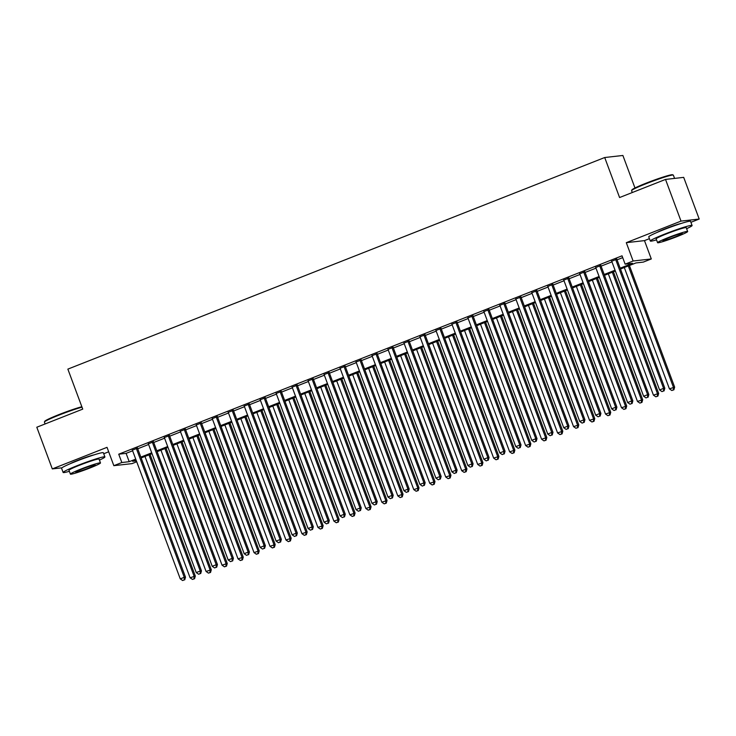 <?xml version="1.0" encoding="UTF-8"?>
<svg xmlns="http://www.w3.org/2000/svg" width="736" height="736" viewBox="0 0 736 736"><rect width="100%" height="100%" fill="white"/><g stroke="black" fill="none" stroke-linecap="round" stroke-linejoin="round"><path stroke-width="1.1" d="M94.024 454.876A13.91 0.966 159.6 0 0 78.329 460.129A13.91 0.966 159.6 0 0 70.03 463.8M681.205 223.44A13.91 0.966 159.6 0 0 665.51 228.694A13.91 0.966 159.6 0 0 657.211 232.364M136.712 461.776L132.02 463.625L113.841 465.676L121.826 462.53L129.205 461.693L135.728 459.117M103.721 453.744L108.68 451.794M634.975 187.974L622.886 155.471L604.707 157.522L67.859 369.122L82.736 409.124L36.8 427.23L52.302 468.906L61.934 467.82M604.707 157.522L619.583 197.533L665.528 179.428L683.698 177.367L699.2 219.043L681.021 221.104L626.299 242.668L633.116 261.004L651.296 258.952L643.31 262.099L635.941 262.936L620.485 269.026M626.299 242.668L644.478 240.617L649.428 238.657M690.911 222.318L699.2 219.043M644.478 240.617L651.296 258.952M665.528 179.428L681.021 221.104M137.503 448.141L132.388 450.156M153.484 441.839L148.368 443.854M169.455 435.546L164.349 437.561M185.435 429.244L180.32 431.259M201.416 422.952L196.3 424.966M217.387 416.65L212.281 418.664M233.367 410.357L228.261 412.372M249.348 404.055L244.232 406.07M265.328 397.762L260.213 399.777M281.299 391.46L276.193 393.475M297.28 385.167L292.164 387.182M313.26 378.865L308.145 380.88M329.231 372.572L324.125 374.587M345.212 366.27L340.106 368.285M361.192 359.978L356.077 361.992M377.163 353.676L372.057 355.69M393.144 347.383L388.038 349.398M409.124 341.081L404.009 343.096M425.104 334.788L419.989 336.803M441.076 328.486L435.97 330.501M457.056 322.193L451.95 324.208M473.036 315.891L467.921 317.906M489.008 309.598L483.902 311.604M504.988 303.296L499.882 305.311M520.968 297.004L515.853 299.009M536.949 290.702L531.834 292.716M552.92 284.4L547.814 286.414M568.9 278.107L563.785 280.122M584.881 271.805L579.766 273.82M600.852 265.512L595.746 267.527M620.172 268.18L632.5 263.322L625.131 264.15L622.03 255.815L118.735 454.195L126.104 453.358L132.627 450.791M137.733 448.776L148.608 444.489M153.714 442.474L164.579 438.187M169.694 436.181L180.559 431.894M185.674 429.879L196.54 425.592M201.646 423.586L212.511 419.299M217.626 417.284L228.491 412.997M233.606 410.982L244.472 406.704M249.578 404.69L260.452 400.402M265.558 398.388L276.423 394.11M281.538 392.095L292.404 387.808M297.519 385.793L308.384 381.515M313.49 379.5L324.355 375.213M329.47 373.198L340.336 368.92M345.451 366.905L356.316 362.618M361.422 360.603L372.296 356.325M377.402 354.31L388.268 350.023M393.383 348.008L404.248 343.73M409.354 341.716L420.228 337.428M425.334 335.414L436.2 331.136M441.315 329.121L452.18 324.834M457.295 322.819L468.16 318.541M473.266 316.526L484.141 312.239M489.247 310.224L500.112 305.946M505.227 303.931L516.092 299.644M521.198 297.629L532.073 293.351M537.179 291.336L548.044 287.049M553.159 285.034L564.024 280.756M569.14 278.742L580.005 274.454M585.111 272.44L595.976 268.162M601.091 266.147L611.956 261.86M617.072 259.845L622.702 257.628M616.832 259.21L611.726 261.225M113.841 465.676L107.024 447.341L52.302 468.906M118.735 454.195L121.826 462.53M625.131 264.15L633.116 261.004M136.04 459.963L132.636 461.306L136.381 460.883M615.37 271.041L604.504 275.319M599.389 277.334L588.524 281.621M583.418 283.636L572.553 287.914M567.438 289.929L556.572 294.216M551.457 296.231L540.592 300.509M535.486 302.524L524.612 306.811M519.506 308.826L508.64 313.104M503.525 315.118L492.66 319.406M487.554 321.42L476.68 325.698M471.574 327.713L460.708 332M455.593 334.015L444.728 338.293M439.613 340.308L428.748 344.595M423.642 346.61L412.767 350.888M407.661 352.903L396.796 357.19M391.681 359.205L380.816 363.492M375.71 365.498L364.835 369.785M359.729 371.8L348.864 376.087M343.749 378.092L332.884 382.38M327.768 384.394L316.903 388.682M311.797 390.696L300.932 394.974M295.817 396.989L284.952 401.276M279.836 403.291L268.971 407.569M263.865 409.584L252.991 413.871M247.885 415.886L237.02 420.164M231.904 422.179L221.039 426.466M215.924 428.481L205.059 432.759M199.953 434.774L189.088 439.061M183.972 441.076L173.107 445.354M167.992 447.368L157.127 451.656M152.021 453.67L141.146 457.948M140.834 457.111L151.708 452.824M156.814 450.809L167.679 446.522M172.794 444.516L183.66 440.229M188.766 438.214L199.64 433.927M204.746 431.922L215.611 427.634M220.726 425.62L231.592 421.332M236.707 419.318L247.572 415.04M252.678 413.025L263.552 408.738M268.658 406.723L279.524 402.445M284.639 400.43L295.504 396.143M300.61 394.128L311.484 389.85M316.59 387.835L327.456 383.548M332.571 381.533L343.436 377.255M348.551 375.24L359.416 370.953M364.522 368.938L375.388 364.66M380.503 362.646L391.368 358.358M396.483 356.344L407.348 352.066M412.454 350.051L423.329 345.764M428.435 343.749L439.3 339.471M444.415 337.456L455.28 333.169M460.396 331.154L471.261 326.876M476.367 324.861L487.232 320.574M492.347 318.559L503.212 314.281M508.328 312.266L519.193 307.979M524.299 305.964L535.173 301.686M540.279 299.672L551.144 295.384M556.26 293.37L567.125 289.092M572.231 287.077L583.105 282.79M588.211 280.775L599.076 276.497M604.192 274.482L615.057 270.195M126.104 453.358L129.205 461.693M615.609 259.357L663.587 388.378L659.594 389.951L611.607 260.93M616.722 258.916L664.82 388.24L663.587 388.378L663.568 390.982L661.968 391.607L663.568 390.982M664.056 390.917L664.82 388.24M659.594 389.951L661.968 391.607M624.303 267.518L669.42 388.847L674.645 387.127L629.409 265.503M673.394 389.868L671.793 390.494L673.882 389.813L673.394 389.868L673.412 387.265L628.296 265.944M671.793 390.494L669.42 388.847M674.645 387.127L673.882 389.813M631.598 190.569L631.92 189.879A21.749 1.509 -20.4 0 1 646.3 183.098A21.749 1.509 -20.4 0 1 672.594 174.754L673.274 175.067A22.282 1.546 159.6 0 0 646.337 183.614A22.282 1.546 159.6 0 0 631.598 190.569A22.282 1.546 159.6 0 0 631.589 190.688L632.279 192.528M674.572 178.397L673.366 175.15A22.282 1.546 159.6 0 0 673.274 175.067M686.614 228.675A22.282 1.546 159.6 0 0 692.088 225.492A22.282 1.546 159.6 0 0 665.059 233.956A22.282 1.546 159.6 0 0 650.311 241.031A22.282 1.546 159.6 0 0 656.53 239.862M692.088 225.492L690.534 221.324A22.282 1.546 159.6 0 0 663.513 229.788A22.282 1.546 159.6 0 0 648.766 236.863L650.311 241.031M657.588 242.687L656.162 238.85A16.045 1.113 -20.4 0 1 666.779 233.763A16.045 1.113 -20.4 0 1 686.237 227.663L687.663 231.5A16.045 1.113 159.6 0 0 668.205 237.59A16.045 1.113 159.6 0 0 657.588 242.687A16.045 1.113 159.6 0 0 677.046 236.596A16.045 1.113 159.6 0 0 687.663 231.5M669.778 237.415A10.341 0.718 159.6 0 0 662.934 240.7A10.341 0.718 159.6 0 0 675.473 236.771A10.341 0.718 159.6 0 0 682.318 233.487A10.341 0.718 159.6 0 0 669.778 237.415M82.009 407.174A22.282 1.546 159.6 0 0 59.156 415.049A22.282 1.546 159.6 0 0 44.418 421.995L44.74 421.314A21.749 1.509 -20.4 0 1 59.119 414.524A21.749 1.509 -20.4 0 1 81.852 406.741M99.434 460.11A22.282 1.546 159.6 0 0 104.908 456.927A22.282 1.546 159.6 0 0 77.878 465.391A22.282 1.546 159.6 0 0 63.13 472.466A22.282 1.546 159.6 0 0 69.35 471.298M104.908 456.927L103.353 452.76A22.282 1.546 159.6 0 0 76.323 461.224A22.282 1.546 159.6 0 0 61.585 468.298L63.13 472.466M70.408 474.122L68.982 470.286A16.045 1.113 -20.4 0 1 79.598 465.198A16.045 1.113 -20.4 0 1 99.056 459.098L100.482 462.935A16.045 1.113 159.6 0 0 81.024 469.025A16.045 1.113 159.6 0 0 70.408 474.122A16.045 1.113 159.6 0 0 89.866 468.032A16.045 1.113 159.6 0 0 100.482 462.935M82.598 468.85A10.341 0.718 159.6 0 0 75.753 472.135A10.341 0.718 159.6 0 0 88.292 468.206A10.341 0.718 159.6 0 0 95.137 464.922A10.341 0.718 159.6 0 0 82.598 468.85M44.418 421.995A22.282 1.546 159.6 0 0 44.408 422.114L45.089 423.964M599.628 265.65L647.616 394.68L643.614 396.253L595.636 267.223M600.742 265.208L648.839 394.542L647.616 394.68L647.588 397.274L645.987 397.9L647.588 397.274M648.076 397.219L648.839 394.542M643.614 396.253L645.987 397.9M583.648 271.952L631.635 400.973L627.642 402.546L579.655 273.525M584.77 271.51L632.859 400.835L631.635 400.973L631.608 403.576L630.016 404.202L631.608 403.576M632.104 403.512L632.859 400.835M627.642 402.546L630.016 404.202M567.668 278.245L615.655 407.275L611.662 408.848L563.675 279.818M568.79 277.803L616.888 407.137L615.655 407.275L615.636 409.869L614.036 410.495L615.636 409.869M616.124 409.814L616.888 407.137M611.662 408.848L614.036 410.495M551.696 284.547L599.674 413.568L595.682 415.141L547.704 286.12M552.81 284.105L600.907 413.43L599.674 413.568L599.656 416.171L598.055 416.797L599.656 416.171M600.144 416.116L600.907 413.43M595.682 415.141L598.055 416.797M608.322 273.82L653.439 395.14L658.665 393.429L613.438 271.805M657.414 396.161L655.813 396.796L657.901 396.106L657.414 396.161L657.441 393.567L612.315 272.246M655.813 396.796L653.439 395.14M658.665 393.429L657.901 396.106M592.342 280.112L637.468 401.442L642.684 399.722L597.457 278.098M641.433 402.463L639.842 403.089L641.93 402.408L641.433 402.463L641.461 399.86L596.344 278.539M639.842 403.089L637.468 401.442M642.684 399.722L641.93 402.408M576.371 286.414L621.488 407.735L626.713 406.024L581.477 284.4M625.462 408.756L623.861 409.391L625.95 408.701L625.462 408.756L625.48 406.162L580.364 284.841M623.861 409.391L621.488 407.735M626.713 406.024L625.95 408.701M560.39 292.707L605.507 414.037L610.733 412.316L565.496 290.692M609.482 415.058L607.881 415.684L609.969 415.003L609.482 415.058L609.509 412.464L564.383 291.134M607.881 415.684L605.507 414.037M610.733 412.316L609.969 415.003M535.716 290.84L583.703 419.87L579.71 421.443L531.723 292.413M536.829 290.398L584.927 419.732L583.703 419.87L583.676 422.464L582.084 423.099L583.676 422.464M584.172 422.409L584.927 419.732M579.71 421.443L582.084 423.099M544.41 299.009L589.536 420.33L594.752 418.618L549.525 296.994M593.501 421.351L591.91 421.986L593.998 421.296L593.501 421.351L593.529 418.756L548.403 297.436M591.91 421.986L589.536 420.33M594.752 418.618L593.998 421.296M519.736 297.142L567.723 426.162L563.73 427.736L515.743 298.715M520.858 296.7L568.956 426.024L567.723 426.162L567.695 428.766L566.104 429.392L567.695 428.766M568.192 428.711L568.956 426.024M563.73 427.736L566.104 429.392M528.439 305.302L573.556 426.632L578.781 424.911L533.545 303.287M577.521 427.653L575.929 428.278L578.018 427.598L577.521 427.653L577.548 425.058L532.432 303.729M575.929 428.278L573.556 426.632M578.781 424.911L578.018 427.598M503.764 303.434L551.742 432.464L547.75 434.038L499.762 305.008M504.878 302.993L552.975 432.326L551.742 432.464L551.724 435.059L550.123 435.694L551.724 435.059M552.212 435.004L552.975 432.326M547.75 434.038L550.123 435.694M512.458 311.604L557.575 432.924L562.801 431.213L517.564 309.589M561.55 433.946L559.949 434.58L562.037 433.89L561.55 433.946L561.568 431.351L516.451 310.031M559.949 434.58L557.575 432.924M562.801 431.213L562.037 433.89M487.784 309.736L535.771 438.757L531.769 440.33L483.791 311.31M488.897 309.295L536.995 438.619L535.771 438.757L535.744 441.361L534.143 441.986L535.744 441.361M536.231 441.306L536.995 438.619M531.769 440.33L534.143 441.986M496.478 317.897L541.595 439.226L546.82 437.506L501.593 315.882M545.569 440.248L543.968 440.873L546.057 440.192L545.569 440.248L545.597 437.653L500.471 316.324M543.968 440.873L541.595 439.226M546.82 437.506L546.057 440.192M471.804 316.029L519.791 445.059L515.798 446.632L467.811 317.602M472.926 315.588L521.014 444.921L519.791 445.059L519.763 447.654L518.172 448.288L519.763 447.654M520.26 447.598L521.014 444.921M515.798 446.632L518.172 448.288M480.498 324.199L525.624 445.519L530.84 443.808L485.613 322.184M529.589 446.54L527.997 447.175L530.086 446.485L529.589 446.54L529.616 443.946L484.5 322.626M527.997 447.175L525.624 445.519M530.84 443.808L530.086 446.485M455.832 322.331L503.81 451.352L499.818 452.925L451.83 323.904M456.946 321.89L505.043 451.214L503.81 451.352L503.792 453.956L502.191 454.581L503.792 453.956M504.28 453.9L505.043 451.214M499.818 452.925L502.191 454.581M464.526 330.492L509.643 451.821L514.869 450.11L469.632 328.477M513.618 452.842L512.017 453.468L514.105 452.787L513.618 452.842L513.636 450.248L468.519 328.918M512.017 453.468L509.643 451.821M514.869 450.11L514.105 452.787M439.852 328.624L487.839 457.654L483.837 459.227L435.859 330.197M440.965 328.182L489.063 457.516L487.839 457.654L487.812 460.248L486.211 460.883L487.812 460.248M488.299 460.193L489.063 457.516M483.837 459.227L486.211 460.883M448.546 336.794L493.663 458.114L498.888 456.403L453.661 334.779M497.637 459.135L496.036 459.77L498.125 459.08L497.637 459.135L497.665 456.541L452.539 335.22M496.036 459.77L493.663 458.114M498.888 456.403L498.125 459.08M423.872 334.926L471.859 463.947L467.866 465.52L419.879 336.499M424.985 334.484L473.082 463.809L471.859 463.947L471.831 466.55L470.24 467.176L471.831 466.55M472.328 466.495L473.082 463.809M467.866 465.52L470.24 467.176M432.566 343.086L477.692 464.416L482.908 462.705L437.681 341.072M481.657 465.437L480.065 466.063L482.154 465.382L481.657 465.437L481.684 462.843L436.558 341.513M480.065 466.063L477.692 464.416M482.908 462.705L482.154 465.382M407.891 341.219L455.878 470.249L451.886 471.822L403.898 342.792M409.014 340.777L457.111 470.111L455.878 470.249L455.86 472.843L454.259 473.478L455.86 472.843M456.348 472.788L457.111 470.111M451.886 471.822L454.259 473.478M416.594 349.388L461.711 470.709L466.937 468.998L421.7 347.374M465.686 471.739L464.085 472.365L466.173 471.675L465.686 471.739L465.704 469.136L420.587 347.815M464.085 472.365L461.711 470.709M466.937 468.998L466.173 471.675M391.92 347.521L439.898 476.542L435.905 478.115L387.927 349.094M393.033 347.079L441.131 476.404L439.898 476.542L439.88 479.145L438.279 479.771L439.88 479.145M440.367 479.09L441.131 476.404M435.905 478.115L438.279 479.771M400.614 355.681L445.731 477.011L450.956 475.3L405.72 353.666M449.705 478.032L448.104 478.658L450.193 477.977L449.705 478.032L449.724 475.438L404.607 354.108M448.104 478.658L445.731 477.011M450.956 475.3L450.193 477.977M375.94 353.814L423.927 482.844L419.934 484.417L371.947 355.387M377.053 353.372L425.15 482.706L423.927 482.844L423.899 485.438L422.298 486.073L423.899 485.438M424.387 485.383L425.15 482.706M419.934 484.417L422.298 486.073M384.634 361.983L429.76 483.304L434.976 481.592L389.749 359.968M433.725 484.334L432.124 484.96L434.222 484.27L433.725 484.334L433.752 481.73L388.626 360.41M432.124 484.96L429.76 483.304M434.976 481.592L434.222 484.27M359.959 360.116L407.946 489.136L403.954 490.71L355.966 361.689M361.082 359.674L409.17 488.998L407.946 489.136L407.919 491.74L406.327 492.366L407.919 491.74M408.416 491.685L409.17 488.998M403.954 490.71L406.327 492.366M368.653 368.276L413.779 489.606L418.996 487.894L373.768 366.261M417.744 490.627L416.153 491.252L418.241 490.572L417.744 490.627L417.772 488.032L372.655 366.703M416.153 491.252L413.779 489.606M418.996 487.894L418.241 490.572M343.988 366.408L391.966 495.438L387.973 497.012L339.986 367.982M345.101 365.967L393.199 495.3L391.966 495.438L391.948 498.033L390.347 498.668L391.948 498.033M392.435 497.978L393.199 495.3M387.973 497.012L390.347 498.668M352.682 374.578L397.799 495.898L403.024 494.187L357.788 372.563M401.773 496.929L400.172 497.554L402.261 496.874L401.773 496.929L401.792 494.325L356.675 373.005M400.172 497.554L397.799 495.898M403.024 494.187L402.261 496.874M328.008 372.71L375.995 501.731L371.993 503.304L324.015 374.284M329.121 372.269L377.218 501.593L375.995 501.731L375.967 504.335L374.366 504.96L375.967 504.335M376.455 504.28L377.218 501.593M371.993 503.304L374.366 504.96M336.702 380.871L381.818 502.2L387.044 500.489L341.817 378.856M385.793 503.222L384.192 503.856L386.28 503.166L385.793 503.222L385.82 500.627L340.694 379.298M384.192 503.856L381.818 502.2M387.044 500.489L386.28 503.166M312.027 379.003L360.014 508.033L356.022 509.606L308.034 380.576M313.14 378.562L361.238 507.895L360.014 508.033L359.987 510.628L358.395 511.262L359.987 510.628M360.484 510.572L361.238 507.895M356.022 509.606L358.395 511.262M320.721 387.173L365.847 508.493L371.064 506.782L325.836 385.158M369.812 509.524L368.221 510.149L370.309 509.468L369.812 509.524L369.84 506.92L324.723 385.6M368.221 510.149L365.847 508.493M371.064 506.782L370.309 509.468M296.047 385.305L344.034 514.326L340.041 515.908L292.054 386.878M297.169 384.864L345.267 514.188L344.034 514.326L344.016 516.93L342.415 517.555L344.016 516.93M344.503 516.874L345.267 514.188M340.041 515.908L342.415 517.555M304.75 393.466L349.867 514.795L355.092 513.084L309.856 391.46M353.841 515.816L352.24 516.451L354.329 515.761L353.841 515.816L353.86 513.222L308.743 391.892M352.24 516.451L349.867 514.795M355.092 513.084L354.329 515.761M280.076 391.598L328.054 520.628L324.061 522.201L276.083 393.171M281.189 391.156L329.286 520.49L328.054 520.628L328.035 523.222L326.434 523.857L328.035 523.222M328.523 523.167L329.286 520.49M324.061 522.201L326.434 523.857M288.77 399.768L333.886 521.088L339.112 519.377L293.876 397.753M337.861 522.118L336.26 522.744L338.348 522.063L337.861 522.118L337.879 519.515L292.762 398.194M336.26 522.744L333.886 521.088M339.112 519.377L338.348 522.063M264.095 397.9L312.082 526.921L308.09 528.503L260.102 399.473M265.208 397.458L313.306 526.783L312.082 526.921L312.055 529.524L310.454 530.15L312.055 529.524M312.552 529.469L313.306 526.783M308.09 528.503L310.454 530.15M272.789 406.06L317.915 527.39L323.132 525.679L277.904 404.055M321.88 528.411L320.28 529.046L322.377 528.356L321.88 528.411L321.908 525.817L276.782 404.487M320.28 529.046L317.915 527.39M323.132 525.679L322.377 528.356M248.115 404.193L296.102 533.223L292.109 534.796L244.122 405.766M249.237 403.751L297.335 533.085L296.102 533.223L296.074 535.817L294.483 536.452L296.074 535.817M296.571 535.762L297.335 533.085M292.109 534.796L294.483 536.452M256.818 412.362L301.935 533.683L307.16 531.972L261.924 410.348M305.9 534.713L304.308 535.339L306.397 534.658L305.9 534.713L305.928 532.11L260.811 410.789M304.308 535.339L301.935 533.683M307.16 531.972L306.397 534.658M232.144 410.495L280.122 539.516L276.129 541.098L228.142 412.068M233.257 410.053L281.354 539.378L280.122 539.516L280.103 542.119L278.502 542.745L280.103 542.119M280.591 542.064L281.354 539.378M276.129 541.098L278.502 542.745M240.838 418.664L285.954 539.985L291.18 538.274L245.944 416.65M289.929 541.006L288.328 541.641L290.416 540.951L289.929 541.006L289.947 538.412L244.83 417.082M288.328 541.641L285.954 539.985M291.18 538.274L290.416 540.951M216.163 416.788L264.15 545.818L260.148 547.391L212.17 418.361M217.276 416.355L265.374 545.68L264.15 545.818L264.123 548.412L262.522 549.047L264.123 548.412M264.61 548.357L265.374 545.68M260.148 547.391L262.522 549.047M200.183 423.09L248.17 552.11L244.177 553.693L196.19 424.663M201.305 422.648L249.394 551.972L248.17 552.11L248.142 554.714L246.551 555.34L248.142 554.714M248.639 554.659L249.394 551.972M244.177 553.693L246.551 555.34M184.202 429.382L232.19 558.412L228.197 559.986L180.21 430.956M185.325 428.95L233.422 558.274L232.19 558.412L232.171 561.007L230.57 561.642L232.171 561.007M232.659 560.952L233.422 558.274M228.197 559.986L230.57 561.642M224.857 424.957L269.974 546.278L275.2 544.566L229.972 422.942M273.948 547.308L272.348 547.934L274.436 547.253L273.948 547.308L273.976 544.704L228.85 423.384M272.348 547.934L269.974 546.278M275.2 544.566L274.436 547.253M208.877 431.259L254.003 552.58L259.219 550.868L213.992 429.244M257.968 553.601L256.376 554.236L258.465 553.546L257.968 553.601L257.996 551.006L212.879 429.677M256.376 554.236L254.003 552.58M259.219 550.868L258.465 553.546M192.906 437.552L238.022 558.872L243.248 557.161L198.012 435.537M241.997 559.903L240.396 560.528L242.484 559.848L241.997 559.903L242.015 557.299L196.898 435.979M240.396 560.528L238.022 558.872M243.248 557.161L242.484 559.848M168.231 435.684L216.209 564.705L212.216 566.288L164.238 437.258M169.344 435.243L217.442 564.567L216.209 564.705L216.191 567.309L214.59 567.934L216.191 567.309M216.678 567.254L217.442 564.567M212.216 566.288L214.59 567.934M176.925 443.854L222.042 565.174L227.268 563.463L182.031 441.839M226.016 566.196L224.416 566.83L226.504 566.14L226.016 566.196L226.035 563.601L180.918 442.272M224.416 566.83L222.042 565.174M227.268 563.463L226.504 566.14M152.251 441.977L200.238 571.007L196.245 572.58L148.258 443.56M153.364 441.545L201.462 570.869L200.238 571.007L200.21 573.602L198.61 574.236L200.21 573.602M200.707 573.546L201.462 570.869M196.245 572.58L198.61 574.236M160.945 450.147L206.071 571.467L211.287 569.756L166.06 448.132M210.036 572.498L208.435 573.123L210.533 572.442L210.036 572.498L210.064 569.894L164.938 448.574M208.435 573.123L206.071 571.467M211.287 569.756L210.533 572.442M136.27 448.279L184.258 577.309L180.265 578.882L132.278 449.852M137.393 447.838L185.49 577.162L184.258 577.309L184.23 579.904L182.638 580.529L184.23 579.904M184.727 579.848L185.49 577.162M180.265 578.882L182.638 580.529M144.974 456.449L190.09 577.769L195.316 576.058L150.08 454.434M194.056 578.79L192.464 579.425L194.552 578.735L194.056 578.79L194.083 576.196L148.966 454.866M192.464 579.425L190.09 577.769M195.316 576.058L194.552 578.735"/></g></svg>
